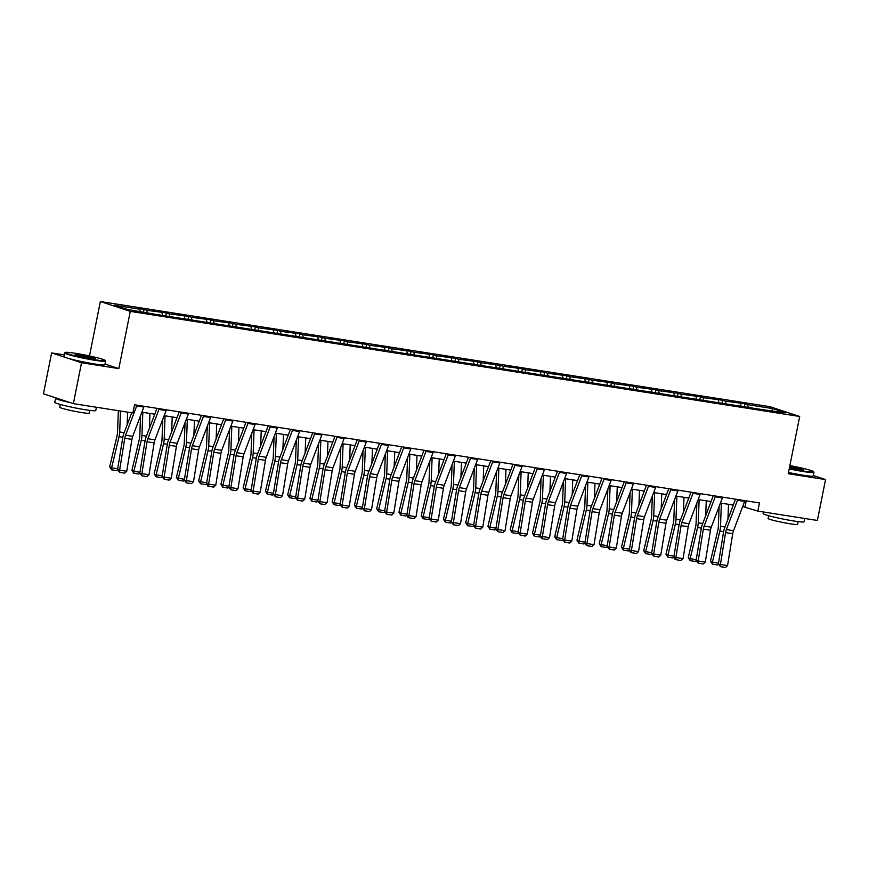 <?xml version="1.0" encoding="UTF-8"?>
<svg xmlns="http://www.w3.org/2000/svg" width="869" height="869" viewBox="0 0 869 869"><rect width="100%" height="100%" fill="white"/><g stroke="black" fill="none" stroke-linecap="round" stroke-linejoin="round"><path stroke-width="1.3" d="M64.241 354.889L51.619 352.912L43.45 393.798L73.365 403.629L132.914 412.981L134.554 404.802L759.463 502.934L757.833 511.113L817.381 520.455L825.55 479.579L813.33 475.56M89.485 355.942L100.359 301.532L769.771 406.649L799.686 416.479L130.274 311.363L100.359 301.532M51.619 352.912L81.534 362.742L73.365 403.629M140.246 311.46L139.67 309.179L136.954 308.289L144.091 309.407L143.57 311.982M748.187 406.92L747.601 404.639L772.856 408.604L785.619 412.808L763.091 409.733L155.149 314.263L127.189 309.407L114.415 305.215L139.67 309.179M147.372 312.579L146.796 310.298L144.091 309.407M146.796 310.298L166.337 312.905L165.827 315.48M169.629 316.077L169.053 313.796L166.337 312.905M169.053 313.796L188.595 316.392L188.073 318.977M191.886 319.575L191.299 317.283L188.595 316.392M191.299 317.283L210.841 319.89L210.331 322.464M214.132 323.062L213.557 320.78L210.841 319.89M213.557 320.78L233.098 323.387L232.588 325.962M236.39 326.559L235.803 324.278L233.098 323.387M235.803 324.278L255.345 326.874L254.834 329.46M258.636 330.057L258.06 327.765L255.345 326.874M258.06 327.765L277.602 330.372L277.092 332.946M280.893 333.544L280.307 331.263L277.602 330.372M280.307 331.263L299.848 333.87L299.338 336.444M303.14 337.042L302.564 334.761L299.848 333.87M302.564 334.761L322.106 337.357L321.595 339.942M325.397 340.539L324.81 338.247L322.106 337.357M324.81 338.247L344.363 340.854L343.842 343.429M347.643 344.026L347.068 341.745L344.363 340.854M347.068 341.745L366.609 344.352L366.099 346.927M369.901 347.524L369.314 345.243L366.609 344.352M369.314 345.243L388.867 347.839L388.345 350.424M392.147 351.022L391.571 348.73L388.867 347.839M391.571 348.73L411.113 351.337L410.602 353.911M414.404 354.509L413.818 352.227L411.113 351.337M413.818 352.227L433.37 354.834L432.849 357.409M436.651 358.006L436.075 355.725L433.37 354.834M436.075 355.725L455.617 358.321L455.106 360.907M458.908 361.504L458.321 359.212L455.617 358.321M458.321 359.212L477.874 361.819L477.353 364.393M481.154 364.991L480.579 362.71L477.874 361.819M480.579 362.71L500.12 365.317L499.61 367.891M503.412 368.489L502.836 366.207L500.12 365.317M502.836 366.207L522.378 368.804L521.856 371.389M525.658 371.986L525.082 369.694L522.378 368.804M525.082 369.694L544.624 372.301L544.113 374.876M547.915 375.473L547.34 373.192L544.624 372.301M547.34 373.192L566.881 375.799L566.36 378.373M570.162 378.971L569.586 376.69L566.881 375.799M569.586 376.69L589.128 379.286L588.617 381.871M592.419 382.469L591.843 380.177L589.128 379.286M591.843 380.177L611.385 382.784L610.864 385.358M614.665 385.955L614.09 383.674L611.385 382.784M614.09 383.674L633.631 386.281L633.121 388.856M636.923 389.453L636.347 387.172L633.631 386.281M636.347 387.172L655.889 389.768L655.367 392.353M659.169 392.951L658.593 390.659L655.889 389.768M658.593 390.659L678.135 393.266L677.624 395.84M681.426 396.438L680.851 394.157L678.135 393.266M680.851 394.157L700.392 396.764L699.871 399.338M703.673 399.936L703.097 397.654L700.392 396.764M703.097 397.654L722.639 400.251L722.128 402.836M725.93 403.433L725.354 401.141L722.639 400.251M725.354 401.141L744.896 403.748L744.375 406.323M747.601 404.639L744.896 403.748M162.492 314.958L161.916 312.666M184.749 318.445L184.174 316.164M206.996 321.943L206.42 319.662M229.253 325.44L228.677 323.149M251.499 328.927L250.924 326.646M273.757 332.425L273.181 330.144M296.014 335.923L295.427 333.642M318.26 339.41L317.685 337.129M340.518 342.907L339.931 340.626M362.764 346.405L362.188 344.124M385.021 349.892L384.435 347.611M407.268 353.39L406.692 351.109M429.525 356.887L428.938 354.606M451.771 360.385L451.196 358.093M474.029 363.872L473.442 361.591M496.275 367.37L495.699 365.089M518.532 370.867L517.946 368.575M540.779 374.354L540.203 372.073M563.036 377.852L562.449 375.571M585.282 381.35L584.707 379.058M607.54 384.837L606.964 382.556M629.786 388.334L629.21 386.053M652.043 391.832L651.468 389.54M674.29 395.319L673.714 393.038M696.547 398.817L695.971 396.536M718.793 402.314L718.218 400.022M741.051 405.801L740.475 403.52M81.534 362.742L118.836 368.597L130.274 311.363M799.686 416.479L788.248 473.724L825.55 479.579M742.68 506.529L757.833 511.113M141.875 412.188L154.736 414.209M164.132 415.675L176.994 417.696M186.379 419.173L199.251 421.193M208.636 422.671L221.497 424.691M230.882 426.158L243.754 428.178M253.14 429.655L266.001 431.676M275.386 433.153L288.258 435.173M297.643 436.651L310.505 438.671M319.89 440.138L332.762 442.158M342.147 443.635L355.008 445.656M364.393 447.133L377.265 449.154M386.651 450.62L399.512 452.64M408.897 454.118L421.769 456.138M431.154 457.615L444.016 459.636M453.401 461.102L466.273 463.123M475.658 464.6L488.519 466.62M497.904 468.098L510.776 470.118M520.162 471.585L533.023 473.605M542.408 475.082L555.28 477.103M564.665 478.58L577.527 480.6M586.912 482.067L599.784 484.087M609.169 485.565L622.03 487.585M631.426 489.062L644.287 491.083M653.673 492.549L666.534 494.57M675.93 496.047L688.791 498.067M698.176 499.545L711.048 501.565M720.434 503.032L733.295 505.052M746.221 500.848L745.015 506.899M771.715 410.624L772.856 408.604M118.836 368.597L105.03 364.068M744.874 500.642A5.855 2.955 98.9 0 1 744.624 501.413L733.523 530.687A8.364 4.215 -81.1 0 0 732.719 533.729L727.549 565.6L720.423 564.481L720.52 566.686L718.348 564.111L723.508 532.241A12.535 6.322 98.9 0 1 724.713 527.689L735.522 499.175M718.348 564.111L720.423 564.481L725.582 532.61A8.364 4.215 -81.1 0 1 726.386 529.569L737.488 500.294A5.855 2.955 98.9 0 0 737.748 499.523M727.549 565.6L725.506 567.468L720.52 566.686M719.108 506.529L718.315 526.918A8.364 4.215 98.9 0 1 717.881 530.079L710.462 561.211L712.417 562.167L719.847 531.035A12.535 6.322 -81.1 0 0 720.499 526.299L721.379 503.184M727.94 519.173L728.515 504.302M718.381 564.177L717.392 564.926L712.406 564.144L710.462 561.211M712.406 564.144L712.417 562.167L718.5 563.123M789.324 468.369A20.4 1.445 11.3 0 0 803.445 471.02A20.4 1.445 11.3 0 0 813.547 471.661A20.4 1.445 11.3 0 0 789.878 465.588M813.547 471.661L813.949 472.247A20.899 1.477 -168.7 0 1 813.971 472.356A20.899 1.477 -168.7 0 1 803.586 471.585A20.899 1.477 -168.7 0 1 789.215 468.891M789.725 466.327A10.2 0.728 -168.7 0 1 803.543 469.814A10.2 0.728 -168.7 0 1 798.513 469.39A10.2 0.728 -168.7 0 1 789.465 467.631M804.759 518.478L804.107 521.748A20.899 1.477 -168.7 0 1 793.723 520.976A20.899 1.477 -168.7 0 1 773.171 516.87A20.899 1.477 -168.7 0 1 763.123 513.557L763.438 511.993M796.428 517.164A20.899 1.477 -168.7 0 1 794.538 516.881A20.899 1.477 -168.7 0 1 792.528 516.555M798.166 521.606L797.612 524.355A15.045 1.065 -168.7 0 1 790.138 523.801A15.045 1.065 -168.7 0 1 775.344 520.846A15.045 1.065 -168.7 0 1 768.109 518.467L768.652 515.708M813.971 472.356L813.254 475.951A20.899 1.477 -168.7 0 1 802.869 475.18A20.899 1.477 -168.7 0 1 788.498 472.486M802.619 469.879A9.7 0.684 11.3 0 0 789.617 466.859M95.09 359.788A20.4 1.445 11.3 0 0 105.192 360.429A20.4 1.445 11.3 0 0 75.364 353.303A20.4 1.445 11.3 0 0 65.294 352.456A20.4 1.445 11.3 0 0 74.43 355.638A20.4 1.445 11.3 0 0 95.09 359.788M105.192 360.429L105.584 361.015A20.899 1.477 -168.7 0 1 105.616 361.124A20.899 1.477 -168.7 0 1 95.232 360.353A20.899 1.477 -168.7 0 1 74.68 356.257A20.899 1.477 -168.7 0 1 64.632 352.933A20.899 1.477 -168.7 0 1 64.708 352.847L65.294 352.456M90.159 358.158A10.2 0.728 -168.7 0 1 75.234 354.595A10.2 0.728 -168.7 0 1 80.296 354.921A10.2 0.728 -168.7 0 1 90.626 356.996A10.2 0.728 -168.7 0 1 95.188 358.582A10.2 0.728 -168.7 0 1 90.159 358.158M94.265 358.647A9.7 0.684 11.3 0 0 80.437 355.486A9.7 0.684 11.3 0 0 76.07 355.019M96.405 407.246L95.753 410.516A20.899 1.477 -168.7 0 1 85.358 409.744A20.899 1.477 -168.7 0 1 64.817 405.638A20.899 1.477 -168.7 0 1 54.769 402.325L55.583 398.23A20.899 1.477 -168.7 0 1 56.257 398.002M88.062 405.932A20.899 1.477 -168.7 0 1 86.183 405.649A20.899 1.477 -168.7 0 1 84.174 405.323M89.811 410.374L89.257 413.123A15.045 1.065 -168.7 0 1 81.784 412.569A15.045 1.065 -168.7 0 1 66.989 409.614A15.045 1.065 -168.7 0 1 59.755 407.235L60.298 404.476M105.616 361.124L104.899 364.719A20.899 1.477 -168.7 0 1 94.515 363.948A20.899 1.477 -168.7 0 1 73.963 359.853A20.899 1.477 -168.7 0 1 63.915 356.529L64.632 352.933M70.378 402.651A20.899 1.477 -168.7 0 1 55.583 398.23M722.628 497.144A5.855 2.955 98.9 0 1 722.367 497.926L711.266 527.201A8.364 4.215 -81.1 0 0 710.462 530.231L705.302 562.102L698.165 560.983L698.263 563.188L696.091 560.614L701.261 528.743A12.535 6.322 98.9 0 1 702.467 524.192L713.275 495.678M696.091 560.614L698.165 560.983L703.336 529.112A8.364 4.215 -81.1 0 1 704.14 526.082L715.23 496.807A5.855 2.955 98.9 0 0 715.491 496.025M705.302 562.102L703.26 563.97L698.263 563.188M700.371 493.657A5.855 2.955 98.9 0 1 700.11 494.428L689.019 523.703A8.364 4.215 -81.1 0 0 688.215 526.744L683.045 558.615L675.919 557.496L676.017 559.69L675.18 559.549L673.844 557.127L679.004 525.256A12.535 6.322 98.9 0 1 680.21 520.694L691.018 492.18M673.844 557.127L675.919 557.496L681.079 525.626A8.364 4.215 -81.1 0 1 681.883 522.584L692.984 493.31A5.855 2.955 98.9 0 0 693.245 492.538M683.045 558.615L681.003 560.483L676.017 559.69M696.851 503.042L696.069 523.42A8.364 4.215 98.9 0 1 695.634 526.581L688.215 557.713L690.171 558.669L697.59 527.537A12.535 6.322 -81.1 0 0 698.241 522.801L699.132 499.686M705.693 515.675L706.258 500.816M696.123 560.679L695.146 561.428L690.149 560.646L688.215 557.713M690.149 560.646L690.171 558.669L696.254 559.625M674.605 499.545L673.812 519.934A8.364 4.215 98.9 0 1 673.377 523.095L665.958 554.216L667.913 555.182L675.343 524.05A12.535 6.322 -81.1 0 0 675.995 519.304L676.875 496.199M683.436 512.189L684.012 497.318M673.877 557.192L672.888 557.941L667.903 557.148L665.958 554.216M667.903 557.148L667.913 555.182L673.996 556.127M678.124 490.159A5.855 2.955 98.9 0 1 677.863 490.931L666.762 520.205A8.364 4.215 -81.1 0 0 665.958 523.247L660.798 555.117L653.662 553.998L653.76 556.203L651.587 553.629L656.758 521.758A12.535 6.322 98.9 0 1 657.963 517.207L668.772 488.693M651.587 553.629L653.662 553.998L658.832 522.128A8.364 4.215 -81.1 0 1 659.636 519.086L670.727 489.812A5.855 2.955 98.9 0 0 670.987 489.041M660.798 555.117L658.756 556.986L653.76 556.203M652.347 496.047L651.565 516.436A8.364 4.215 98.9 0 1 651.131 519.597L643.712 550.729L645.667 551.685L653.086 520.553A12.535 6.322 -81.1 0 0 653.738 515.817L654.629 492.701M661.19 508.691L661.754 493.82M651.62 553.694L650.642 554.444L645.645 553.662L643.712 550.729M645.645 553.662L645.667 551.685L651.75 552.641M655.867 486.662A5.855 2.955 98.9 0 1 655.606 487.444L644.516 516.718A8.364 4.215 -81.1 0 0 643.712 519.749L638.541 551.619L631.415 550.501L631.513 552.706L630.677 552.565L629.341 550.131L634.5 518.261A12.535 6.322 98.9 0 1 635.706 513.709L646.514 485.195M629.341 550.131L631.415 550.501L636.575 518.63A8.364 4.215 -81.1 0 1 637.379 515.599L648.48 486.314A5.855 2.955 98.9 0 0 648.741 485.543M638.541 551.619L636.499 553.488L631.513 552.706M630.09 492.56L629.308 512.938A8.364 4.215 98.9 0 1 628.874 516.099L621.454 547.231L623.41 548.187L630.829 517.055A12.535 6.322 -81.1 0 0 631.491 512.319L632.371 489.204M638.932 505.193L639.508 490.333M629.373 550.196L628.385 550.946L623.399 550.164L621.454 547.231M623.399 550.164L623.41 548.187L629.493 549.143M633.62 483.175A5.855 2.955 98.9 0 1 633.36 483.946L622.258 513.221A8.364 4.215 -81.1 0 0 621.454 516.262L616.295 548.133L609.158 547.014L609.256 549.208L607.083 546.644L612.254 514.774A12.535 6.322 98.9 0 1 613.46 510.212L624.268 481.698M607.083 546.644L609.158 547.014L614.329 515.143A8.364 4.215 -81.1 0 1 615.133 512.102L626.223 482.827A5.855 2.955 98.9 0 0 626.484 482.056M616.295 548.133L614.253 550.001L609.256 549.208M607.844 489.062L607.062 509.451A8.364 4.215 98.9 0 1 606.627 512.612L599.208 543.733L601.163 544.689L608.582 513.568A12.535 6.322 -81.1 0 0 609.234 508.821L610.125 485.717M616.686 501.706L617.251 486.836M607.116 546.71L606.138 547.459L601.142 546.666L599.208 543.733M601.142 546.666L601.163 544.689L607.246 545.645M611.363 479.677A5.855 2.955 98.9 0 1 611.103 480.448L600.012 509.723A8.364 4.215 -81.1 0 0 599.208 512.764L594.038 544.635L586.912 543.516L587.009 545.721L584.837 543.147L589.997 511.276A12.535 6.322 98.9 0 1 591.202 506.725L602.011 478.211M584.837 543.147L586.912 543.516L592.071 511.645A8.364 4.215 -81.1 0 1 592.875 508.604L603.977 479.33A5.855 2.955 98.9 0 0 604.237 478.558M594.038 544.635L591.995 546.503L587.009 545.721M585.587 485.565L584.804 505.954A8.364 4.215 98.9 0 1 584.37 509.115L576.951 540.246L578.906 541.202L586.325 510.07A12.535 6.322 -81.1 0 0 586.977 505.334L587.868 482.219M594.429 498.209L595.004 483.338M584.87 543.212L583.881 543.961L578.895 543.179L576.951 540.246M578.895 543.179L578.906 541.202L584.989 542.158M589.117 476.179A5.855 2.955 98.9 0 1 588.856 476.962L577.755 506.236A8.364 4.215 -81.1 0 0 576.951 509.267L571.791 541.137L564.654 540.018L564.752 542.223L562.58 539.649L567.75 507.778A12.535 6.322 98.9 0 1 568.956 503.227L579.764 474.713M562.58 539.649L564.654 540.018L569.825 508.148A8.364 4.215 -81.1 0 1 570.629 505.117L581.719 475.832A5.855 2.955 98.9 0 0 581.98 475.061M571.791 541.137L569.749 543.006L564.752 542.223M563.34 482.078L562.558 502.456A8.364 4.215 98.9 0 1 562.124 505.617L554.704 536.749L556.66 537.705L564.079 506.573A12.535 6.322 -81.1 0 0 564.731 501.837L565.621 478.721M572.182 494.711L572.747 479.851M562.612 539.714L561.635 540.464L556.638 539.682L554.704 536.749M556.638 539.682L556.66 537.705L562.743 538.661M566.86 472.693A5.855 2.955 98.9 0 1 566.599 473.464L555.508 502.738A8.364 4.215 -81.1 0 0 554.704 505.78L549.534 537.65L542.397 536.531L542.506 538.726L541.669 538.584L540.322 536.162L545.493 504.292A12.535 6.322 98.9 0 1 546.699 499.729L557.507 471.215M540.322 536.162L542.397 536.531L547.568 504.661A8.364 4.215 -81.1 0 1 548.372 501.619L559.473 472.345A5.855 2.955 98.9 0 0 559.734 471.563M549.534 537.65L547.492 539.519L542.506 538.726M541.083 478.58L540.301 498.969A8.364 4.215 98.9 0 1 539.866 502.13L532.447 533.251L534.402 534.207L541.822 503.086A12.535 6.322 -81.1 0 0 542.473 498.339L543.364 475.234M549.925 491.224L550.501 476.353M540.366 536.227L539.377 536.977L534.392 536.184L532.447 533.251M534.392 536.184L534.402 534.207L540.485 535.163M544.613 469.195A5.855 2.955 98.9 0 1 544.352 469.966L533.251 499.24A8.364 4.215 -81.1 0 0 532.447 502.282L527.287 534.153L520.151 533.034L520.249 535.239L518.076 532.664L523.247 500.794A12.535 6.322 98.9 0 1 524.452 496.242L535.261 467.728M518.076 532.664L520.151 533.034L525.321 501.163A8.364 4.215 -81.1 0 1 526.125 498.122L537.216 468.847A5.855 2.955 98.9 0 0 537.476 468.076M527.287 534.153L525.245 536.021L520.249 535.239M518.836 475.082L518.054 495.471A8.364 4.215 98.9 0 1 517.62 498.632L510.201 529.764L512.156 530.72L519.575 499.588A12.535 6.322 -81.1 0 0 520.227 494.852L521.118 471.737M527.679 487.726L528.243 472.855M518.109 532.73L517.131 533.479L512.134 532.697L510.201 529.764M512.134 532.697L512.156 530.72L518.239 531.676M522.356 465.697A5.855 2.955 98.9 0 1 522.095 466.479L511.005 495.754A8.364 4.215 -81.1 0 0 510.201 498.784L505.03 530.655L497.894 529.536L498.002 531.741L495.819 529.167L500.989 497.296A12.535 6.322 98.9 0 1 502.195 492.745L513.003 464.231M495.819 529.167L497.894 529.536L503.064 497.665A8.364 4.215 -81.1 0 1 503.868 494.635L514.969 465.349A5.855 2.955 98.9 0 0 515.23 464.578M505.03 530.655L502.988 532.523L498.002 531.741M496.579 471.595L495.797 491.973A8.364 4.215 98.9 0 1 495.363 495.134L487.943 526.266L489.899 527.222L497.318 496.09A12.535 6.322 -81.1 0 0 497.97 491.354L498.86 468.239M505.421 484.229L505.997 469.358M495.862 529.232L494.874 529.981L489.888 529.199L487.943 526.266M489.888 529.199L489.899 527.222L495.982 528.178M500.109 462.21A5.855 2.955 98.9 0 1 499.849 462.981L488.747 492.256A8.364 4.215 -81.1 0 0 487.943 495.297L482.773 527.168L475.647 526.049L475.745 528.243L473.572 525.68L478.743 493.809A12.535 6.322 98.9 0 1 479.949 489.247L490.757 460.733M473.572 525.68L475.647 526.049L480.818 494.179A8.364 4.215 -81.1 0 1 481.622 491.137L492.712 461.863A5.855 2.955 98.9 0 0 492.973 461.081M482.773 527.168L480.742 529.036L475.745 528.243M474.333 468.098L473.551 488.487A8.364 4.215 98.9 0 1 473.116 491.637L465.697 522.769L467.652 523.725L475.071 492.604A12.535 6.322 -81.1 0 0 475.723 487.857L476.614 464.752M483.175 480.742L483.74 465.871M473.605 525.745L472.627 526.495L467.631 525.702L465.697 522.769M467.631 525.702L467.652 523.725L473.735 524.68M477.852 458.713A5.855 2.955 98.9 0 1 477.592 459.484L466.501 488.758A8.364 4.215 -81.1 0 0 465.697 491.8L460.527 523.67L453.39 522.551L453.499 524.757L451.315 522.182L456.486 490.312A12.535 6.322 98.9 0 1 457.691 485.76L468.5 457.246M451.315 522.182L453.39 522.551L458.56 490.681A8.364 4.215 -81.1 0 1 459.364 487.639L470.466 458.365A5.855 2.955 98.9 0 0 470.726 457.594M460.527 523.67L458.484 525.539L453.499 524.757M452.076 464.6L451.293 484.989A8.364 4.215 98.9 0 1 450.859 488.15L443.44 519.282L445.395 520.238L452.814 489.106A12.535 6.322 -81.1 0 0 453.466 484.37L454.357 461.254M460.918 477.244L461.493 462.373M451.359 522.247L450.37 522.997L445.384 522.215L443.44 519.282M445.384 522.215L445.395 520.238L451.478 521.194M455.606 455.215A5.855 2.955 98.9 0 1 455.345 455.997L444.244 485.271A8.364 4.215 -81.1 0 0 443.44 488.302L438.269 520.173L431.143 519.054L431.241 521.259L429.069 518.684L434.239 486.814A12.535 6.322 98.9 0 1 435.445 482.262L446.253 453.748M429.069 518.684L431.143 519.054L436.314 487.183A8.364 4.215 -81.1 0 1 437.118 484.152L448.208 454.867A5.855 2.955 98.9 0 0 448.469 454.096M438.269 520.173L436.238 522.041L431.241 521.259M429.829 461.113L429.047 481.491A8.364 4.215 98.9 0 1 428.613 484.652L421.183 515.784L423.149 516.74L430.568 485.608A12.535 6.322 -81.1 0 0 431.22 480.872L432.11 457.757M438.671 473.746L439.236 458.875M429.101 518.75L428.124 519.499L423.127 518.717L421.183 515.784M423.127 518.717L423.149 516.74L429.232 517.696M433.349 451.728A5.855 2.955 98.9 0 1 433.088 452.499L421.997 481.774A8.364 4.215 -81.1 0 0 421.193 484.815L416.023 516.686L408.886 515.567L408.995 517.761L408.158 517.62L406.811 515.198L411.982 483.327A12.535 6.322 98.9 0 1 413.188 478.765L423.996 450.251M406.811 515.198L408.886 515.567L414.057 483.696A8.364 4.215 -81.1 0 1 414.861 480.655L425.962 451.38A5.855 2.955 98.9 0 0 426.212 450.598M416.023 516.686L413.981 518.543L408.995 517.761M407.572 457.615L406.79 478.004A8.364 4.215 98.9 0 1 406.355 481.154L398.936 512.286L400.891 513.242L408.311 482.121A12.535 6.322 -81.1 0 0 408.962 477.374L409.853 454.27M416.414 470.259L416.99 455.389M406.855 515.263L405.866 516.012L400.881 515.219L398.936 512.286M400.881 515.219L400.891 513.242L406.974 514.198M411.102 448.23A5.855 2.955 98.9 0 1 410.841 449.001L399.74 478.276A8.364 4.215 -81.1 0 0 398.936 481.317L393.766 513.188L386.64 512.069L386.738 514.274L384.565 511.7L389.736 479.829A12.535 6.322 98.9 0 1 390.941 475.278L401.739 446.764M384.565 511.7L386.64 512.069L391.81 480.199A8.364 4.215 -81.1 0 1 392.614 477.157L403.705 447.883A5.855 2.955 98.9 0 0 403.966 447.111M393.766 513.188L391.734 515.056L386.738 514.274M385.325 454.118L384.543 474.507A8.364 4.215 98.9 0 1 384.109 477.668L376.679 508.799L378.645 509.755L386.064 478.623A12.535 6.322 -81.1 0 0 386.716 473.887L387.607 450.772M394.168 466.762L394.732 451.891M384.598 511.765L383.62 512.514L378.623 511.732L376.679 508.799M378.623 511.732L378.645 509.755L384.728 510.711M388.845 444.732A5.855 2.955 98.9 0 1 388.584 445.504L377.494 474.789A8.364 4.215 -81.1 0 0 376.69 477.82L371.519 509.69L364.383 508.571L364.48 510.776L362.308 508.202L367.478 476.331A12.535 6.322 98.9 0 1 368.684 471.78L379.492 443.266M362.308 508.202L364.383 508.571L369.553 476.701A8.364 4.215 -81.1 0 1 370.357 473.67L381.458 444.385A5.855 2.955 98.9 0 0 381.708 443.614M371.519 509.69L369.477 511.559L364.48 510.776M363.068 450.62L362.286 471.009A8.364 4.215 98.9 0 1 361.852 474.17L354.433 505.302L356.388 506.258L363.807 475.126A12.535 6.322 -81.1 0 0 364.459 470.39L365.349 447.274M371.91 463.264L372.486 448.393M362.351 508.267L361.363 509.017L356.377 508.235L354.433 505.302M356.377 508.235L356.388 506.258L362.471 507.214M366.588 441.246A5.855 2.955 98.9 0 1 366.338 442.017L355.236 471.291A8.364 4.215 -81.1 0 0 354.433 474.333L349.262 506.203L342.136 505.074L342.234 507.279L340.061 504.715L345.232 472.845A12.535 6.322 98.9 0 1 346.438 468.282L357.235 439.768M340.061 504.715L342.136 505.074L347.307 473.214A8.364 4.215 -81.1 0 1 348.111 470.172L359.201 440.898A5.855 2.955 98.9 0 0 359.462 440.116M349.262 506.203L347.231 508.061L342.234 507.279M340.822 447.133L340.04 467.522A8.364 4.215 98.9 0 1 339.605 470.672L332.175 501.804L334.141 502.76L341.56 471.639A12.535 6.322 -81.1 0 0 342.212 466.892L343.103 443.787M349.653 459.777L350.229 444.906M340.094 504.78L339.116 505.519L334.12 504.737L332.175 501.804M334.12 504.737L334.141 502.76L340.224 503.716M344.341 437.748A5.855 2.955 98.9 0 1 344.081 438.519L332.99 467.794A8.364 4.215 -81.1 0 0 332.186 470.835L327.016 502.706L319.879 501.587L319.977 503.792L317.804 501.217L322.975 469.347A12.535 6.322 98.9 0 1 324.18 464.785L334.989 436.281M317.804 501.217L319.879 501.587L325.049 469.716A8.364 4.215 -81.1 0 1 325.853 466.675L336.955 437.4A5.855 2.955 98.9 0 0 337.205 436.629M327.016 502.706L324.973 504.574L319.977 503.792M318.565 443.635L317.782 464.024A8.364 4.215 98.9 0 1 317.348 467.185L309.929 498.317L311.884 499.273L319.303 468.141A12.535 6.322 -81.1 0 0 319.955 463.405L320.846 440.29M327.407 456.279L327.982 441.409M317.848 501.283L316.859 502.032L311.862 501.25L309.929 498.317M311.862 501.25L311.884 499.273L317.967 500.229M322.084 434.25A5.855 2.955 98.9 0 1 321.834 435.021L310.733 464.307A8.364 4.215 -81.1 0 0 309.929 467.337L304.758 499.208L297.632 498.089L297.73 500.294L295.558 497.72L300.728 465.849A12.535 6.322 98.9 0 1 301.923 461.298L312.731 432.784M295.558 497.72L297.632 498.089L302.803 466.218A8.364 4.215 -81.1 0 1 303.596 463.177L314.697 433.903A5.855 2.955 98.9 0 0 314.958 433.131M304.758 499.208L302.727 501.076L297.73 500.294M296.318 440.138L295.536 460.527A8.364 4.215 98.9 0 1 295.102 463.688L287.672 494.819L289.638 495.775L297.057 464.643A12.535 6.322 -81.1 0 0 297.709 459.907L298.588 436.792M305.149 452.782L305.725 437.911M295.59 497.785L294.613 498.534L289.616 497.752L287.672 494.819M289.616 497.752L289.638 495.775L295.721 496.731M299.838 430.752A5.855 2.955 98.9 0 1 299.577 431.535L288.486 460.809A8.364 4.215 -81.1 0 0 287.682 463.85L282.512 495.721L275.375 494.591L275.473 496.796L273.3 494.233L278.471 462.362A12.535 6.322 98.9 0 1 279.677 457.8L290.485 429.286M273.3 494.233L275.375 494.591L280.546 462.721A8.364 4.215 -81.1 0 1 281.35 459.69L292.451 430.416A5.855 2.955 98.9 0 0 292.701 429.634M282.512 495.721L280.47 497.579L275.473 496.796M274.061 436.651L273.279 457.04A8.364 4.215 98.9 0 1 272.844 460.19L265.425 491.322L267.38 492.278L274.8 461.157A12.535 6.322 -81.1 0 0 275.451 456.41L276.342 433.305M282.903 449.295L283.479 434.424M273.344 494.298L272.355 495.037L267.359 494.255L265.425 491.322M267.359 494.255L267.38 492.278L273.463 493.234M277.58 427.266A5.855 2.955 98.9 0 1 277.33 428.037L266.229 457.311A8.364 4.215 -81.1 0 0 265.425 460.353L260.255 492.223L253.129 491.104L253.227 493.31L251.054 490.735L256.214 458.865A12.535 6.322 98.9 0 1 257.42 454.302L268.228 425.799M251.054 490.735L253.129 491.104L258.289 459.234A8.364 4.215 -81.1 0 1 259.092 456.192L270.194 426.918A5.855 2.955 98.9 0 0 270.455 426.147M260.255 492.223L258.212 494.092L253.227 493.31M251.814 433.153L251.022 453.542A8.364 4.215 98.9 0 1 250.587 456.703L243.168 487.835L245.123 488.791L252.553 457.659A12.535 6.322 -81.1 0 0 253.205 452.923L254.085 429.807M260.646 445.797L261.221 430.926M251.087 490.8L250.109 491.55L245.112 490.768L243.168 487.835M245.112 490.768L245.123 488.791L251.217 489.747M255.334 423.768A5.855 2.955 98.9 0 1 255.073 424.539L243.983 453.824A8.364 4.215 -81.1 0 0 243.179 456.855L238.008 488.726L230.872 487.607L230.969 489.812L228.797 487.237L233.967 455.367A12.535 6.322 98.9 0 1 235.173 450.815L245.981 422.301M228.797 487.237L230.872 487.607L236.042 455.736A8.364 4.215 -81.1 0 1 236.846 452.695L247.947 423.42A5.855 2.955 98.9 0 0 248.197 422.649M238.008 488.726L235.966 490.594L230.969 489.812M229.557 429.655L228.775 450.044A8.364 4.215 98.9 0 1 228.341 453.205L220.922 484.337L222.877 485.293L230.296 454.161A12.535 6.322 -81.1 0 0 230.948 449.425L231.838 426.31M238.399 442.299L238.964 427.429M228.84 487.303L227.852 488.052L222.855 487.27L220.922 484.337M222.855 487.27L222.877 485.293L228.96 486.249M233.077 420.27A5.855 2.955 98.9 0 1 232.827 421.052L221.725 450.327A8.364 4.215 -81.1 0 0 220.922 453.368L215.751 485.239L208.625 484.109L208.723 486.314L207.887 486.173L206.55 483.751L211.71 451.88A12.535 6.322 98.9 0 1 212.916 447.318L223.724 418.804M206.55 483.751L208.625 484.109L213.785 452.238A8.364 4.215 -81.1 0 1 214.589 449.208L225.69 419.933A5.855 2.955 98.9 0 0 225.951 419.151M215.751 485.239L213.709 487.096L208.723 486.314M207.311 426.168L206.518 446.557A8.364 4.215 98.9 0 1 206.083 449.707L198.664 480.839L200.62 481.795L208.049 450.674A12.535 6.322 -81.1 0 0 208.701 445.927L209.581 422.823M216.142 438.812L216.718 423.942M206.583 483.816L205.605 484.554L200.609 483.772L198.664 480.839M200.609 483.772L200.62 481.795L206.703 482.751M210.83 416.783A5.855 2.955 98.9 0 1 210.57 417.554L199.468 446.829A8.364 4.215 -81.1 0 0 198.664 449.87L193.505 481.741L186.368 480.622L186.466 482.827L184.293 480.253L189.464 448.382A12.535 6.322 98.9 0 1 190.669 443.82L201.478 415.317M184.293 480.253L186.368 480.622L191.538 448.752A8.364 4.215 -81.1 0 1 192.342 445.71L203.433 416.436A5.855 2.955 98.9 0 0 203.694 415.664M193.505 481.741L191.462 483.609L186.466 482.827M185.054 422.671L184.271 443.06A8.364 4.215 98.9 0 1 183.837 446.221L176.418 477.353L178.373 478.308L185.792 447.177A12.535 6.322 -81.1 0 0 186.444 442.44L187.335 419.325M193.896 435.315L194.46 420.444M184.326 480.318L183.348 481.068L178.351 480.285L176.418 477.353M178.351 480.285L178.373 478.308L184.456 479.264M188.573 413.286A5.855 2.955 98.9 0 1 188.323 414.057L177.222 443.342A8.364 4.215 -81.1 0 0 176.418 446.373L171.247 478.243L164.122 477.124L164.219 479.33L162.047 476.755L167.206 444.885A12.535 6.322 98.9 0 1 168.412 440.333L179.22 411.819M162.047 476.755L164.122 477.124L169.281 445.254A8.364 4.215 -81.1 0 1 170.085 442.212L181.186 412.938A5.855 2.955 98.9 0 0 181.447 412.167M171.247 478.243L169.205 480.112L164.219 479.33M162.807 419.173L162.014 439.562A8.364 4.215 98.9 0 1 161.58 442.723L154.161 473.855L156.116 474.811L163.546 443.679A12.535 6.322 -81.1 0 0 164.198 438.943L165.077 415.827M171.638 431.817L172.214 416.946M162.079 476.82L161.091 477.57L156.105 476.788L154.161 473.855M156.105 476.788L156.116 474.811L162.199 475.767M166.327 409.788A5.855 2.955 98.9 0 1 166.066 410.57L154.964 439.844A8.364 4.215 -81.1 0 0 154.161 442.886L149.001 474.756L141.864 473.627L141.962 475.832L139.79 473.268L144.96 441.398A12.535 6.322 98.9 0 1 146.166 436.835L156.974 408.321M139.79 473.268L141.864 473.627L147.035 441.756A8.364 4.215 -81.1 0 1 147.839 438.726L158.929 409.451A5.855 2.955 98.9 0 0 159.19 408.669M149.001 474.756L146.959 476.614L141.962 475.832M140.55 415.686L139.768 436.075A8.364 4.215 98.9 0 1 139.333 439.225L131.914 470.357L133.869 471.313L141.289 440.192A12.535 6.322 -81.1 0 0 141.94 435.445L142.831 412.341M149.392 428.33L149.957 413.459M139.822 473.333L138.844 474.072L133.848 473.29L131.914 470.357M133.848 473.29L133.869 471.313L139.952 472.269M144.069 406.301A5.855 2.955 98.9 0 1 143.809 407.072L132.718 436.347A8.364 4.215 -81.1 0 0 131.914 439.388L126.744 471.259L119.618 470.14L119.716 472.345L117.543 469.771L122.703 437.9A12.535 6.322 98.9 0 1 123.909 433.338L131.708 412.786M134.347 405.801L134.717 404.835M117.543 469.771L119.618 470.14L124.778 438.269A8.364 4.215 -81.1 0 1 125.581 435.228L136.683 405.953A5.855 2.955 98.9 0 0 136.944 405.182M126.744 471.259L124.701 473.127L119.716 472.345M118.358 410.689L117.511 432.577A8.364 4.215 98.9 0 1 117.076 435.738L109.657 466.859L111.612 467.826L119.042 436.694A12.535 6.322 -81.1 0 0 119.694 431.958L120.498 411.026M127.135 424.832L127.624 412.145M117.576 469.836L116.587 470.585L111.601 469.803L109.657 466.859M111.601 469.803L111.612 467.826L117.695 468.782M733.523 530.687L726.386 529.569M732.719 533.729L725.582 532.61M744.624 501.413L737.488 500.294M719.847 531.035L723.616 531.632M720.499 526.299L724.974 527.005M711.266 527.201L704.14 526.082M710.462 530.231L703.336 529.112M722.367 497.926L715.23 496.807M689.019 523.703L681.883 522.584M688.215 526.744L681.079 525.626M700.11 494.428L692.984 493.31M697.59 527.537L701.37 528.135M698.241 522.801L702.728 523.507M675.343 524.05L679.113 524.637M675.995 519.304L680.47 520.01M666.762 520.205L659.636 519.086M665.958 523.247L658.832 522.128M677.863 490.931L670.727 489.812M653.086 520.553L656.866 521.15M653.738 515.817L658.224 516.523M644.516 516.718L637.379 515.599M643.712 519.749L636.575 518.63M655.606 487.444L648.48 486.314M630.829 517.055L634.609 517.652M631.491 512.319L635.967 513.025M622.258 513.221L615.133 512.102M621.454 516.262L614.329 515.143M633.36 483.946L626.223 482.827M608.582 513.568L612.363 514.155M609.234 508.821L613.72 509.527M600.012 509.723L592.875 508.604M599.208 512.764L592.071 511.645M611.103 480.448L603.977 479.33M586.325 510.07L590.105 510.668M586.977 505.334L591.463 506.04M577.755 506.236L570.629 505.117M576.951 509.267L569.825 508.148M588.856 476.962L581.719 475.832M564.079 506.573L567.859 507.17M564.731 501.837L569.217 502.543M555.508 502.738L548.372 501.619M554.704 505.78L547.568 504.661M566.599 473.464L559.473 472.345M541.822 503.086L545.602 503.672M542.473 498.339L546.959 499.045M533.251 499.24L526.125 498.122M532.447 502.282L525.321 501.163M544.352 469.966L537.216 468.847M519.575 499.588L523.355 500.186M520.227 494.852L524.713 495.558M511.005 495.754L503.868 494.635M510.201 498.784L503.064 497.665M522.095 466.479L514.969 465.349M497.318 496.09L501.098 496.688M497.97 491.354L502.456 492.06M488.747 492.256L481.622 491.137M487.943 495.297L480.818 494.179M499.849 462.981L492.712 461.863M475.071 492.604L478.852 493.19M475.723 487.857L480.209 488.563M466.501 488.758L459.364 487.639M465.697 491.8L458.56 490.681M477.592 459.484L470.466 458.365M452.814 489.106L456.594 489.703M453.466 484.37L457.952 485.076M444.244 485.271L437.118 484.152M443.44 488.302L436.314 487.183M455.345 455.997L448.208 454.867M430.568 485.608L434.348 486.205M431.22 480.872L435.695 481.578M421.997 481.774L414.861 480.655M421.193 484.815L414.057 483.696M433.088 452.499L425.962 451.38M408.311 482.121L412.091 482.708M408.962 477.374L413.448 478.08M399.74 478.276L392.614 477.157M398.936 481.317L391.81 480.199M410.841 449.001L403.705 447.883M386.064 478.623L389.833 479.221M386.716 473.887L391.191 474.583M377.494 474.789L370.357 473.67M376.69 477.82L369.553 476.701M388.584 445.504L381.458 444.385M363.807 475.126L367.587 475.723M364.459 470.39L368.945 471.096M355.236 471.291L348.111 470.172M354.433 474.333L347.307 473.214M366.338 442.017L359.201 440.898M341.56 471.639L345.33 472.225M342.212 466.892L346.688 467.598M332.99 467.794L325.853 466.675M332.186 470.835L325.049 469.716M344.081 438.519L336.955 437.4M319.303 468.141L323.083 468.739M319.955 463.405L324.441 464.1M310.733 464.307L303.596 463.177M309.929 467.337L302.803 466.218M321.834 435.021L314.697 433.903M297.057 464.643L300.826 465.241M297.709 459.907L302.184 460.613M288.486 460.809L281.35 459.69M287.682 463.85L280.546 462.721M299.577 431.535L292.451 430.416M274.8 461.157L278.58 461.743M275.451 456.41L279.937 457.116M266.229 457.311L259.092 456.192M265.425 460.353L258.289 459.234M277.33 428.037L270.194 426.918M252.553 457.659L256.322 458.245M253.205 452.923L257.68 453.618M243.983 453.824L236.846 452.695M243.179 456.855L236.042 455.736M255.073 424.539L247.947 423.42M230.296 454.161L234.076 454.759M230.948 449.425L235.434 450.131M221.725 450.327L214.589 449.208M220.922 453.368L213.785 452.238M232.827 421.052L225.69 419.933M208.049 450.674L211.819 451.261M208.701 445.927L213.177 446.633M199.468 446.829L192.342 445.71M198.664 449.87L191.538 448.752M210.57 417.554L203.433 416.436M185.792 447.177L189.572 447.763M186.444 442.44L190.93 443.136M177.222 443.342L170.085 442.212M176.418 446.373L169.281 445.254M188.323 414.057L181.186 412.938M163.546 443.679L167.315 444.276M164.198 438.943L168.673 439.649M154.964 439.844L147.839 438.726M154.161 442.886L147.035 441.756M166.066 410.57L158.929 409.451M141.289 440.192L145.069 440.779M141.94 435.445L146.427 436.151M132.718 436.347L125.581 435.228M131.914 439.388L124.778 438.269M143.809 407.072L136.683 405.953M119.042 436.694L122.811 437.281M119.694 431.958L124.169 432.653"/></g></svg>
